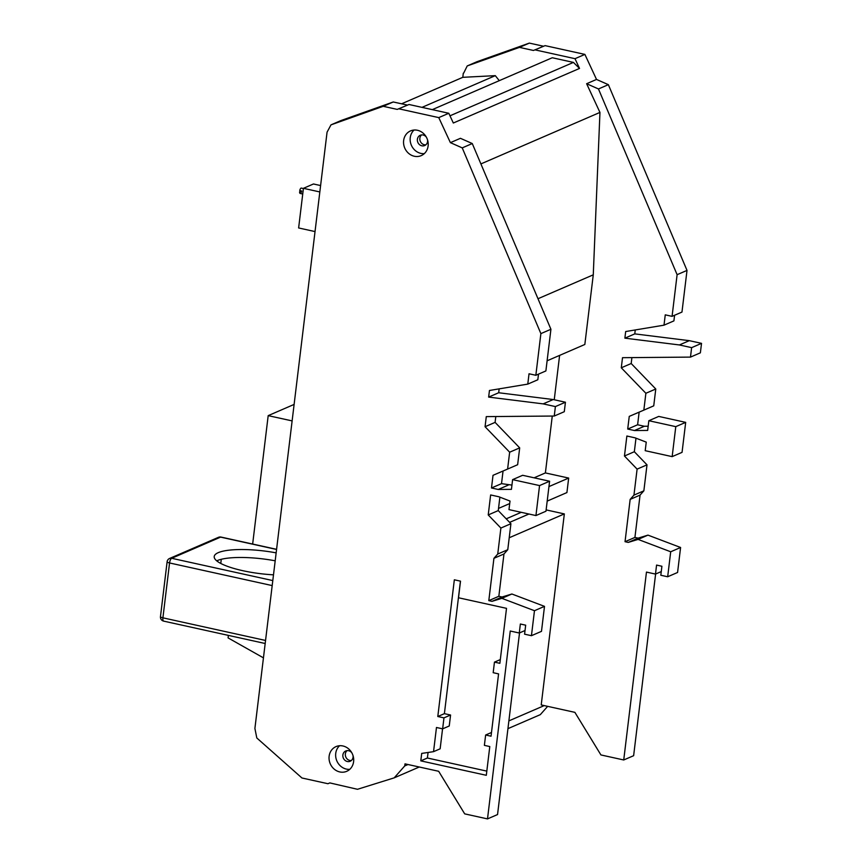 <?xml version="1.0" encoding="UTF-8"?>
<svg xmlns="http://www.w3.org/2000/svg" width="862" height="862" viewBox="0 0 862 862"><rect width="100%" height="100%" fill="white"/><g stroke="black" fill="none" stroke-linecap="round" stroke-linejoin="round"><path stroke-width="1.29" d="M414.31 156.248A13.469 12.111 -113.4 0 0 421.227 155.623A13.469 12.111 -113.4 0 0 428.058 142.155A13.469 12.111 -113.4 0 0 417.445 130.27A13.469 12.111 -113.4 0 0 410.527 130.905A13.469 12.111 -113.4 0 0 403.696 144.363A13.469 12.111 -113.4 0 0 414.31 156.248M414.072 130.033A13.469 12.111 -113.4 0 0 410.732 143.48A13.469 12.111 -113.4 0 0 420.904 153.393A13.469 12.111 -113.4 0 0 424.287 153.63M426.324 137.101A5.592 5.032 -113.4 0 0 423.134 135.011A5.592 5.032 -113.4 0 0 420.257 135.269A5.592 5.032 -113.4 0 0 417.413 140.862A5.592 5.032 -113.4 0 0 421.82 145.797A5.592 5.032 -113.4 0 0 424.697 145.538A5.592 5.032 -113.4 0 0 427.52 139.87M421.572 134.925A5.592 5.032 -113.4 0 0 420.042 140.528A5.592 5.032 -113.4 0 0 424.298 144.73A5.592 5.032 -113.4 0 0 425.85 144.816M339.8 771.943A13.469 12.111 -113.4 0 0 346.718 771.318A13.469 12.111 -113.4 0 0 353.549 757.86A13.469 12.111 -113.4 0 0 342.936 745.975A13.469 12.111 -113.4 0 0 336.018 746.6A13.469 12.111 -113.4 0 0 329.187 760.068A13.469 12.111 -113.4 0 0 339.8 771.943M339.563 745.738A13.469 12.111 -113.4 0 0 336.223 759.185A13.469 12.111 -113.4 0 0 346.395 769.098A13.469 12.111 -113.4 0 0 349.778 769.335M351.815 752.795A5.592 5.032 -113.4 0 0 348.625 750.716A5.592 5.032 -113.4 0 0 345.748 750.974A5.592 5.032 -113.4 0 0 342.904 756.567A5.592 5.032 -113.4 0 0 347.311 761.502A5.592 5.032 -113.4 0 0 350.187 761.243A5.592 5.032 -113.4 0 0 353.021 755.565M347.063 750.63A5.592 5.032 -113.4 0 0 345.533 756.233A5.592 5.032 -113.4 0 0 349.789 760.435A5.592 5.032 -113.4 0 0 351.34 760.521M302.734 194.004L300.148 193.433A2.737 1.002 -77.6 0 1 299.599 191.838L301.463 192.248A2.737 1.002 -77.6 0 1 301.506 191.644A2.737 1.002 -77.6 0 1 301.625 190.976L299.75 190.556A2.737 1.002 -77.6 0 1 301.323 188.088L303.392 188.541M276.152 552.865A48.25 11.475 6.9 0 0 214.218 556.518A48.25 11.475 6.9 0 0 242.772 570.687A48.25 11.475 6.9 0 0 273.491 574.835M537.985 298.737L593.271 274.827L599.952 112.416L586.623 83.722L596.526 79.444L584.889 54.403L574.997 58.681L579.523 68.432L453.326 123.018L448.8 113.278L409.008 104.496L397.242 109.399L383.224 106.306L330.997 124.861L327.064 132.155L254.904 728.444L256.801 737.969L301.948 777.987L327.937 783.72L329.812 782.911L357.482 789.29L394.182 777.858L419.266 767.008M409.008 104.496L397.242 109.399M519.527 632.891L497.546 814.558L487.504 818.9L464.693 813.868L438.661 771.285L405 763.861L404.741 765.93L407.995 764.529M508.882 720.88L544.224 705.601M586.623 83.722L598.465 88.958L677.112 274.687L672.069 316.354L665.259 314.845L664.009 325.168L625.672 331.547L624.875 338.163L679.396 344.951L691.626 347.645L690.484 357.105L622.515 357.687L621.286 367.794L645.875 393.277L643.839 410.129L629.249 416.389L627.708 429.05L634.454 430.537L647.664 430.429L648.838 420.71L675.786 426.647L672.155 456.634L645.207 450.686L646.241 442.131L635.025 437.821L626.868 436.021L624.454 456.009L637.104 469.122L633.958 495.111L630.154 499.389L625.036 541.702L628.236 542.413L638.085 539.407L670.701 551.777L667.673 576.764L660.82 575.256L661.908 566.259L656.575 565.084L655.486 574.081L646.468 572.088L623.732 759.972L600.922 754.94L574.889 712.357L541.217 704.933L564.341 513.914L546.131 509.895M509.216 537.759L564.341 513.914M487.504 818.9L510.25 631.016L519.269 633.01L520.357 624.013L525.68 625.187L524.592 634.184L531.445 635.693L534.472 610.705L501.856 598.336L492.008 601.342L488.808 600.631L493.926 558.317L497.74 554.04L500.887 528.05L488.226 514.937L490.64 494.95L498.796 496.749L510.013 501.059L508.979 509.614L535.938 515.562L539.558 485.575L512.61 479.638L511.435 489.357L498.225 489.465L491.491 487.978L493.021 475.318L507.61 469.057L509.647 452.205L485.069 426.722L486.287 416.615L554.255 416.034L555.397 406.573L543.168 403.879L488.646 397.091L489.454 390.475L527.781 384.107L529.031 373.774L535.841 375.282L545.883 370.94L550.926 329.273L472.268 143.545L460.437 138.308L450.395 142.65L438.769 117.609L448.8 113.278M599.952 112.416L480.899 163.92M593.271 274.827L584.835 344.477L547.101 360.801M528.945 514.021L509.625 522.372M548.943 486.599L568.672 478.065L566.916 492.568L547.198 501.102M521.251 512.319L506.209 518.827M568.672 478.065L545.387 472.926L534.095 477.817M498.527 508.408L509.711 503.57M545.387 472.926L552.273 416.055M554.244 399.763L559.61 355.392M533.47 50.47L545.096 45.632L533.47 50.47L519.452 47.378L529.343 43.1L543.372 46.192M519.452 47.378L467.226 65.932L463.724 73.033M398.977 108.838L438.769 117.609M401.573 103.806L462.797 77.321L463.293 73.227M498.581 673.89L493.183 672.694L494.454 662.124L499.863 663.32L506.511 608.346L458.509 597.765L460.513 581.16L454.339 579.803L437.799 716.516L443.973 717.874L442.637 728.843L436.474 727.485L433.543 751.664L421.701 753.41L420.796 760.866L486.308 775.304L489.788 746.557L484.379 745.361L485.64 735.017L491.038 736.202L498.581 673.89M535.841 375.282L540.883 333.616L462.237 147.887L450.395 142.65M394.182 777.858L404.741 765.93M584.889 54.403L545.096 45.632M574.997 58.681L535.205 49.91M507.944 728.649L540.312 714.652L547.65 706.355M467.226 65.932L477.117 61.655L529.343 43.1M596.526 79.444L608.356 84.67L687.014 270.409L681.971 312.066L672.069 316.354M674.59 315.266L673.912 320.89L664.009 325.168M635.251 329.952L634.777 333.885L689.298 340.662L701.528 343.356L700.375 352.827L690.484 357.105M631.9 357.611L631.189 363.516L655.777 388.999L653.741 405.84L643.839 410.129M639.141 412.144L637.611 424.772L644.345 426.259L648.17 426.227M648.838 420.71L658.73 416.421L685.689 422.369L682.057 452.345L672.155 456.634M635.984 438.187L634.346 451.72L647.006 464.844L643.86 490.834L640.057 495.1L634.928 537.425L638.139 538.125L647.976 535.13L680.592 547.489L677.575 572.476L667.673 576.764M655.616 574.027L633.635 755.694L623.732 759.972M538.502 374.13L537.823 379.765L527.781 384.107M499.152 388.859L498.689 392.749L553.21 399.537L565.44 402.231L564.287 411.702L554.255 416.034M495.801 416.54L495.1 422.38L519.689 447.874L517.642 464.715L507.61 469.057M503.052 471.008L501.522 483.647L511.953 485.101M512.61 479.638L522.641 475.296L549.6 481.233L545.969 511.22L535.938 515.562M499.885 497.169L498.258 510.595L510.918 523.708L507.772 549.708L503.968 553.975L498.839 596.288L502.05 597L511.888 594.004L544.504 606.363L541.487 631.35L531.445 635.693M422.003 107.362L495.305 75.651L462.797 77.321M499.281 80.662L495.305 75.651M432.304 109.636L552.262 57.743L573.413 62.409L449.975 115.81M579.523 68.432L573.413 62.409M330.997 124.861L341.029 120.529L393.255 101.975L407.284 105.056M263.449 657.857L228.074 637.891L228.376 635.391M216.728 560.85A48.25 11.475 -173.1 0 1 275.193 560.806M220.78 563.446L221.286 559.287M252.652 544.051L268.19 415.635L294.114 404.418M268.19 415.635L292.121 420.904M315.029 231.576L298.629 227.956L303.424 188.325L313.456 183.983L320.599 185.556M303.424 188.325L319.834 191.946M301.603 190.965L299.599 191.838M598.465 88.958L608.356 84.67M677.112 274.687L687.014 270.409M624.875 338.163L634.777 333.885M679.396 344.951L689.298 340.662M691.626 347.645L701.528 343.356M621.286 367.794L631.189 363.516M645.875 393.277L655.777 388.999M627.708 429.05L637.611 424.772M634.454 430.537L644.345 426.259M675.786 426.647L685.689 422.369M624.454 456.009L634.346 451.72M637.104 469.122L647.006 464.844M633.958 495.111L643.86 490.834M630.154 499.389L640.057 495.1M625.036 541.702L634.928 537.425M628.236 542.413L638.139 538.125M638.085 539.407L647.976 535.13M670.701 551.777L680.592 547.489M655.486 574.081L661.262 571.581M393.255 101.975L383.224 106.306M472.268 143.545L462.237 147.887M550.926 329.273L540.883 333.616M498.689 392.749L488.646 397.091M553.21 399.537L543.168 403.879M565.44 402.231L555.397 406.573M495.1 422.38L485.069 426.722M519.689 447.874L509.647 452.205M501.522 483.647L491.491 487.978M508.257 485.123L498.225 489.465M549.6 481.233L539.558 485.575M498.258 510.595L488.226 514.937M510.918 523.708L500.887 528.05M507.772 549.708L497.74 554.04M503.968 553.975L493.926 558.317M498.839 596.288L488.808 600.631M502.05 597L492.008 601.342M511.888 594.004L501.856 598.336M544.504 606.363L534.472 610.705M525.044 630.51L519.269 633.01M491.491 732.484L485.64 735.017M428.069 752.472L427.39 758.01L486.814 771.113M427.39 758.01L420.796 760.866M442.562 728.821L440.148 748.809L433.543 751.664M460.437 581.15L444.393 713.661L450.567 715.018L449.242 725.987L442.637 728.843M450.567 715.018L443.973 717.874M444.393 713.661L437.799 716.516M500.316 659.592L494.454 662.124M272.198 585.589L169.555 562.961L162.907 617.828L265.55 640.455M276.562 549.46L220.597 537.123L171.678 558.285L272.801 580.579M221.006 537.069A4.116 4.116 0 0 0 218.485 537.317A4.116 3.707 -113.4 0 1 220.597 537.123A4.116 1.508 -77.6 0 1 221.006 537.069L276.583 549.32M169.566 558.468A4.116 4.116 0 0 0 167.12 561.755A4.116 0.981 -173.1 0 0 169.555 562.961A4.116 1.508 -77.6 0 1 171.678 558.285A4.116 3.707 -113.4 0 0 169.566 558.468L218.485 537.317M160.472 616.61A4.116 4.116 0 0 0 163.672 621.125A4.116 1.508 102.4 0 1 162.907 617.828A4.116 0.981 -173.1 0 1 160.472 616.61L167.12 561.755M163.672 621.125L265.184 643.505"/></g></svg>
